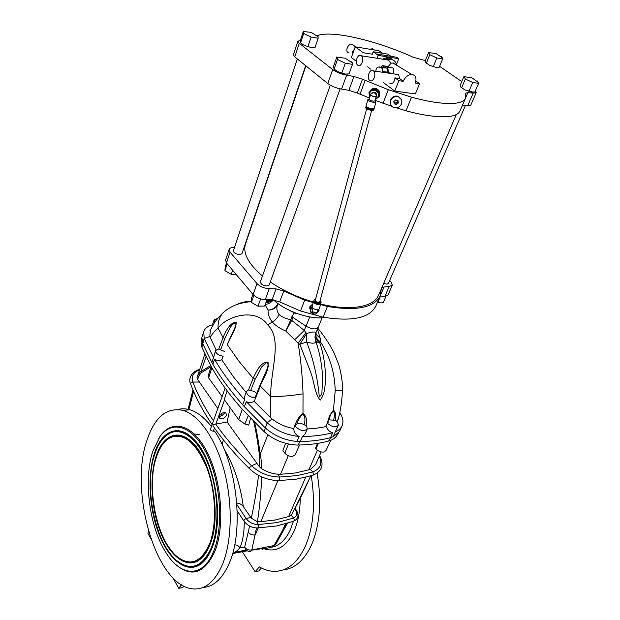 <?xml version="1.0" encoding="UTF-8"?>
<svg xmlns="http://www.w3.org/2000/svg" width="620" height="620" viewBox="0 0 620 620"><rect width="100%" height="100%" fill="white"/><g stroke="black" fill="none" stroke-linecap="round" stroke-linejoin="round"><path stroke-width="0.93" d="M317.471 443.432L315.526 448.206L316.06 448.903C318.137 451.174 320.649 452.228 323.609 452.073L325.895 450.678L330.886 440.246M299.584 445.013L295.074 454.855L292.586 456.397C289.494 456.568 286.928 455.483 284.875 453.15L282.906 450.507L285.564 443.339M296.933 479.058L312.263 475.432C313.565 474.904 313.712 473.742 312.689 471.952L310.504 469.387L295.446 472.967L280.535 474.277L288.269 455.692M146.925 440.386C154.682 417.012 166.733 407.014 183.078 410.409C198.842 414.974 215.489 438.2 224.13 470.503C232.771 502.766 232.097 540.632 222.688 563.921C215.039 581.731 205.034 590.038 192.665 588.861C155.713 585.652 129.061 490.916 146.925 440.386M202.864 587.496C213.846 586.776 222.751 578.437 229.563 562.503C244.396 528.643 236.584 462.52 214.528 431.032L213.303 431.171L214.45 427.971M225.13 388.104L210.467 429.164C210.521 430.381 211.467 431.047 213.303 431.171M177.94 409.479C181.745 408.487 185.69 408.572 189.79 409.743C197.199 411.92 204.399 417.531 211.381 426.591M317.099 473.068C321.912 501.247 319.943 525.427 311.201 545.623C303.994 560.573 294.639 568.679 283.146 569.919M261.307 567.99L258.749 570.966L255.122 571.756L259.269 566.889C263.733 569.462 268.235 570.927 272.785 571.284C286.037 572.043 296.802 563.913 305.079 546.886C313.588 527.147 315.634 503.44 311.232 475.757M219.403 416.097L219.929 418.515C222.503 419.353 224.665 418.299 226.416 415.361L225.881 412.92C223.301 412.099 221.146 413.16 219.403 416.097M219.333 416.299C221.72 416.144 223.463 414.966 224.564 412.757L224.642 412.525M152.846 451.213L160.084 436.387C172.112 419.639 192.541 425.436 206.445 453.336C220.456 481.004 223.89 525.737 213.846 550.793C203.484 578.158 181.226 577.166 166.369 553.257C149.343 527.581 143.204 479.771 152.846 451.213M158.294 439.061L160.534 435.659C172.685 418.717 193.355 424.537 207.437 452.732C221.619 480.686 225.091 525.931 214.915 551.25C204.445 573.655 191.262 577.956 175.375 564.161M250.681 551.475L251.821 550.002L274.024 545.538L286.463 523.621M309.054 479.593L291.307 515.336L288.61 516.584L275.451 519.955L260.834 521.653L277.907 480.593M212.04 547.847C209.142 555.21 205.483 560.558 201.081 563.898C187.38 574.136 169.64 560.697 159.472 535.378C149.234 510.074 147.111 475.989 154.341 453.662C161.549 430.458 178.901 422.964 194.424 439.929C214.667 459.862 224.579 518.374 212.04 547.847M154.721 454.282C158.154 443.889 163.037 436.937 169.392 433.427C181.838 426.738 198.4 439.068 208.405 464.954C218.457 490.746 219.813 526.248 211.59 547.111C202.337 567.323 190.542 571.671 176.196 560.154C154.651 542.012 143.755 485.739 154.721 454.282M210.017 544.538C207.274 551.529 203.817 556.589 199.632 559.721C186.852 569.168 170.306 556.636 160.797 532.929C151.226 509.237 149.25 477.307 156.054 456.452C162.812 434.821 178.971 427.924 193.393 443.594C212.373 462.171 221.697 516.879 210.017 544.538M156.434 457.072C159.627 447.446 164.153 440.998 170.027 437.728C183.35 432.272 195.517 442.06 206.53 467.085C215.915 491.149 217.209 524.272 209.568 543.802C200.927 562.813 189.867 566.882 176.39 556.024C156.302 539.043 146.142 486.413 156.434 457.072M273.622 299.917C285.409 311.341 310.411 319.889 324.88 317.51M309.69 308.318L309.907 306.544L312.837 303.955M309.798 307.365L310.31 310.248M252.913 294.283L251.449 298.414L251.356 302.389L257.998 306.226L264.663 306.032L266.995 299.615M226.548 263.012L225.207 267.065L224.936 270.692L231.276 274.319L236.313 274.59M377.355 302.552L381.447 302.893L383.307 302.475L385.942 296.422M305.66 65.674L241.955 253.72L239.762 254.642C235.848 254.115 233.732 252.828 233.407 250.798L297.321 58.931M456.289 114.592L378.58 295.228C375.178 302.731 365.932 306.861 350.85 307.613C341.791 307.892 331.723 306.706 320.641 304.048M465.45 105.439L388.36 283.464L386.787 284.146L383.656 283.433M340.117 88.838L269.173 285.053L267.011 286.029C262.896 285.51 260.671 284.123 260.361 281.875L330.29 85.204M312.116 306.629L309.868 308.187L309.783 307.078L312.627 304.738M475.276 91.031L476.183 92.706L473.168 93.147L467.883 92.636L465.357 93.171L465.442 98.324L459.924 111.12C457.575 116.157 448.338 117.816 432.202 116.087C424.444 115.157 415.725 113.406 406.038 110.817L411.517 97.185L388.306 89.714L362.475 79.228L353.958 76.469L346.627 75.16C341.24 74.175 336.606 72.315 332.715 69.595L299.282 43.315L297.871 41.207L300.32 40.455M465.442 98.324C463.186 103.153 453.972 104.609 437.798 102.688C430.017 101.665 421.259 99.835 411.517 97.185M379.456 95.658L379.494 95.573C380.339 92.519 379.363 90.241 376.58 88.73C373.984 87.846 371.861 88.497 370.225 90.675M376.418 98.751L378.867 96.751M390.244 62.054L387.802 59.621L391.135 63.201L393.274 62.977L395.645 64.651M396.459 74.284L398.614 74.648L399.613 78.515L403.186 81.313C405.193 77.012 408.045 74.725 411.734 74.447L412.323 74.493C415.795 75.524 416.779 78.368 415.284 83.049L419.523 83.653L415.873 81.019M373.356 70.858C369.884 67.983 366.149 77.888 369.737 80.398L369.76 80.422C373.178 83.359 377.007 73.493 373.426 70.913L373.356 70.858M390.747 67.588L393.049 67.983C393.894 69.115 393.917 70.928 393.127 73.431L387.981 72.672C388.469 70.13 388.066 68.246 386.772 67.022L384.082 66.999L382.207 65.619L388.167 66.534L389.205 67.348M361.251 55.715C357.887 52.948 354.268 62.744 357.724 65.185L357.771 65.216C361.08 68.045 364.793 58.288 361.328 55.777L361.251 55.715M386.733 59.807L387.128 59.822M318.657 310.062L318.688 309.318M318.882 309.217L319.067 310.713L318.726 309.303M347.564 74.106L345.216 74.067L337.729 71.649L334.072 69.084L333.529 66.371L336.916 56.807L337.489 59.458L345.332 63.248L352.509 64.333L351.827 61.651M437.883 67.479L436.061 67.425L429.66 65.317L425.614 62.504L425.305 60.76L428.653 52.406L429.784 54.684L436.805 57.97L442.626 58.939L441.409 56.637M473.285 92.171L465.085 89.97L460.722 86.932L460.28 85.041L463.923 76.469L465.357 79.011L472.735 82.483L478.609 83.367L477.09 80.809M313.922 47.678L311.287 47.624L304.063 45.276L300.591 42.842L300.328 40.432L303.405 31.147L303.699 33.488L311.124 37.061L318.184 38.231L317.781 35.859M390.585 100.2L390.375 101.626M390.662 100.448L390.553 100.905M379.122 96.534L379.487 95.953L378.649 90.505L373.558 88.466L371.504 90.078L368.947 92.45L373.178 89.024L378.278 91.07L379.122 96.534L375.24 99.665M379.394 67.123L381.471 67.479L379.479 67.177C377.471 66.51 376.231 67.859 375.759 71.215M312.092 306.776L310.574 308.566L310.387 310.186M312.154 307.21L310.612 309.016L310.674 311.465L312.736 313.34M316.928 312.929L318.424 311.163L318.61 309.481M312.674 308.993L312.069 311.294M376.759 98.472L378.378 96.356L378.642 93.899L375.666 90.14L370.993 90.838L369.365 93.473M349.052 52.948C344.495 52.468 347.595 43.439 352.075 44.229L354.129 45.748M356.306 61.272L351.346 57.536L352.284 54.948C351.904 52.948 352.571 51.111 354.276 49.437L355.221 46.826L378.928 50.731L382.439 53.258M369.721 49.212L372.356 48.771L374.209 49.794M312.899 308.171L312.232 312.534C313.991 314.759 315.634 314.704 317.161 312.372L317.192 312.116M312.193 310.899L312.356 312.813M313.449 301.676L312.131 306.559L312.658 307.954C314.565 309.434 316.564 309.892 318.657 309.326L319.409 308.535M401.458 99.75L397.97 96.24C394.576 95.542 392.088 96.774 390.492 99.921L390.468 103.966M390.693 100.525C389.748 103.773 390.763 106.113 393.731 107.539C397.195 108.415 399.784 107.221 401.481 103.974C402.457 100.587 401.357 98.208 398.187 96.836C394.785 96.139 392.29 97.363 390.693 100.525M377.805 97.255L378.293 96.325C379.045 93.597 378.169 91.574 375.666 90.249C373.364 89.489 371.496 90.086 370.07 92.023M375.356 99.254L378.146 96.557C378.897 93.829 378.014 91.806 375.519 90.474C372.775 89.668 370.768 90.535 369.497 93.093L369.83 97.139M313.604 301.343L314.007 302.971C316.89 304.854 319.137 305.087 320.749 303.661L320.788 303.296M375.991 96.906L376.418 96.154C376.898 94.38 376.309 93.078 374.666 92.256L371.047 93.659M374.914 100.858L373.752 101.192C371.155 100.858 369.644 100.246 369.233 99.355L367.792 99.727L369.249 99.308M374.929 100.812L375.96 101.959L374.906 100.897L376.108 96.449C376.41 94.79 375.798 93.589 374.279 92.861C372.574 92.372 371.318 92.938 370.535 94.527L370.38 95.108M376.007 96.829L376.046 96.736C376.518 94.961 375.937 93.659 374.286 92.837C372.434 92.395 371.163 93.047 370.466 94.814L372.837 96.317L376.108 96.449M313.898 302.056L314.394 302.924C316.619 304.466 318.541 304.738 320.176 303.761M374.255 108.206L375.96 101.967L374.302 102.393C370.551 101.905 368.381 101.021 367.792 99.735M374.24 108.267L372.581 108.709C368.838 108.237 366.683 107.353 366.094 106.043L367.776 99.797M313.798 300.413L314.17 302.366C317.053 304.25 319.3 304.482 320.912 303.056L320.943 302.963M393.901 102.122C395.304 103.238 396.513 103.005 397.544 101.417L397.683 100.51M373.535 108.833L372.07 109.275C368.799 108.864 366.908 108.082 366.404 106.942L366.451 106.749M315.347 300.01L315.386 301.343C318.145 302.854 319.656 302.8 319.928 301.196M373.906 108.554L374.031 109.027L372.372 109.469C368.637 108.996 366.474 108.112 365.893 106.803L366.226 106.516M366.629 108.849L315.255 300.367L315.58 301.227C316.928 302.304 318.331 302.452 319.804 301.661L319.819 301.599M295.236 424.971L295.81 426.893C300.444 430.908 304.265 431.567 307.272 428.862L306.481 425.63L304.063 424.808C305.513 420.461 305.149 416.888 302.971 414.082C300.049 416.733 298.057 419.903 297.003 423.592L296.624 424.522L295.236 424.971C296.538 420.189 299.15 416.369 303.079 413.509C306.388 416.245 307.326 420.228 305.892 425.46M307.272 428.862L305.156 433.884L302.452 436.519L300.344 441.541L297.026 441.463L299.127 436.433C296.647 435.434 294.965 433.628 294.105 431.032L293.71 428.575C285.495 427.017 278.279 423.824 272.072 418.988L270.769 417.864L270.715 396.436C270.149 370.838 282.976 339.489 267.731 324.965L272.265 322.005C275.489 320.114 277.729 317.603 279 314.464C281.751 316.99 285.68 318.719 290.772 319.656L291.749 320.401L290.695 319.928L291.888 316.743L306.094 326.213C311.945 329.398 316.022 329.716 318.331 327.19L322.106 317.781M327.546 422.902L327.321 423.166C331.832 427.025 335.513 427.699 338.373 425.212L337.512 421.957L335.466 420.182L333.506 420.189C334.668 416.299 334.63 413.153 333.374 410.75L330.824 414.3L327.546 422.902C328.406 417.803 330.406 413.563 333.545 410.177C335.776 412.315 336.358 415.687 335.288 420.29M327.182 422.979L326.298 426.56C327.639 430.009 329.778 432.062 332.7 432.714C323.756 435.108 313.673 436.379 302.452 436.519M338.373 425.212L333.01 436.821L330.538 437.635L332.7 432.714M217.806 318.331L214.101 319.827L214.915 322.214M212.714 325.655L212.319 325.136L214.101 319.827M246.132 392.491L233.143 376.449L221.782 359.801C218.922 360.747 216.519 360.584 214.574 359.329L212.877 364.273L211.854 362.491L213.551 357.546L204.189 338.45L203.717 331.638C204.894 328.36 207.801 326.066 212.443 324.756M256.703 393.56C255.246 391.755 253.208 390.817 250.596 390.755L248.496 389.895L246.52 391.468C246.768 395.211 249.829 397.311 255.696 397.769L255.394 396.862L260.028 385.206L260.338 386.074L255.688 397.761M307.21 429.001L316.285 428.242L326.298 426.56M320.199 400.14C314.603 393.661 314.231 381.556 310.69 372.233L299.832 344.294L306.637 341.93C313.363 359.197 317.587 377.549 319.308 396.986L321.827 394.343L322.625 377.65C322.09 366.412 320.308 355.818 317.269 345.882L315.774 341.411L319.889 343.124C322.826 351.718 324.609 361.049 325.26 371.109C325.275 380.548 326.182 392.584 320.199 400.14M302.971 414.082L303.048 393.84C302.343 375.379 300.692 358.476 298.096 343.139L299.832 344.294L306.66 333.513L306.637 341.93C312.092 343.72 315.138 343.62 315.789 341.628L314.952 337.009L315.805 333.048C314.72 336.668 316.076 340.031 319.889 343.124L320.431 341.853C329.887 356.477 334.808 372.791 335.203 390.794L333.374 410.75M266.678 300.491L270.072 300.15M352.284 54.948L354.276 49.437M372.078 49.6L374.658 50.026M376.27 53.963L373.24 51.755L372.326 54.203L363.258 52.747L355.221 46.826M373.24 51.755L387.965 54.157L391.019 56.35M392.809 59.815L389.763 58.071L386.632 58.582L385.005 59.481M396.529 64.945C395.49 60.481 392.576 58.706 387.802 59.621L387.554 59.667M387.694 59.621L388.608 59.404M391.135 63.201L388.167 66.534M370.558 69.037L367.629 66.836M419.523 83.653L415.4 93.883L394.762 91.094L398.838 80.685L403.186 81.313M398.73 58.706L378.2 55.397L376.201 53.948L396.722 57.273L398.73 58.706L396.467 64.558M382.703 59.117L388.329 57.032L391.073 58.419M381.331 67.224L382.207 65.619M389.825 83.243C392.584 84.212 394.304 82.413 394.987 77.841L399.613 78.515M394.987 77.841L398.838 80.685M378.2 55.397L377.131 58.233M379.494 66.945L386.934 68.177L387.593 72.184L382.835 71.478L382.509 69.463L382.284 72.184M383.098 82.297L394.762 91.094M380.835 67.2L386.934 68.177M382.176 67.456L382.509 69.463L381.517 67.518M352.509 64.333L349.029 73.904L345.216 74.067L337.729 71.649L333.878 69.006M439.596 66.325L461.745 81.592M317.556 35.611L317.68 35.503C332.336 30.085 376.821 40.68 413.284 57.273L425.351 60.636M442.626 58.939L439.2 67.301L436.061 67.425L429.66 65.317L425.808 62.798M478.609 83.367L474.881 91.946L471.696 92.124L465.085 89.97L460.916 87.219M318.184 38.231L315.022 47.531L311.287 47.624L304.063 45.276L300.483 42.819M369.574 98.092L357.345 93.039L348.882 90.319L341.581 89.086C336.218 88.148 331.615 86.304 327.779 83.545L294.787 56.877L293.407 54.723L297.871 41.207M341.581 89.086L346.627 75.16M359.964 94.24L365.126 80.437M391.77 106.268L375.069 100.3M382.974 103.47L388.306 89.714M406.038 110.817L396.622 107.818M476.183 92.706L470.774 105.129L467.743 105.633L462.481 105.191M467.743 105.633L473.168 93.147M341.868 72.881L345.332 63.248M334.072 69.084L337.489 59.458M379.448 95.542L378.696 90.729M378.44 90.404L376.441 88.931L373.829 88.552M373.341 88.629L369.714 91.566M381.285 288.951L380.184 295.98L375.782 306.187C369.528 318.13 351.974 321.796 323.105 317.176L300.506 310.984L279.705 301.901L272.095 299.778L265.298 299.561C260.322 299.359 256.262 297.678 253.115 294.523L226.486 262.942L225.572 260.09L229.113 249.364C229.601 248.14 231.09 247.519 233.57 247.512L234.515 247.465M389.639 280.511L390.848 281.697L392.305 285.161L387.957 295.143L384.834 296.531L379.735 297.019M313.224 302.529L304.683 300.165L283.743 291.044L276.086 288.897L269.258 288.626L265.298 299.561M269.258 288.626C264.267 288.393 260.175 286.704 256.99 283.557L230.051 252.185L229.113 249.364M392.305 285.161L389.19 286.51L384.834 296.531M389.19 286.51L384.067 286.959L381.773 287.812M380.184 295.98C374.015 307.721 356.423 311.217 327.414 306.451L323.105 317.176M327.414 306.451L320.509 304.536M304.683 300.165L300.506 310.984M260.625 298.902L257.998 306.226M253.867 295.306L251.356 302.389M232.647 270.243L231.276 274.319M227.222 263.81L224.936 270.692M380.161 296.98L377.712 302.645M247.047 239.514L246.528 240.227M313.348 302.079C297.267 297.228 282.914 290.517 270.289 281.953M262.438 276.032C248.364 263.849 242.715 253.216 245.481 244.141L305.9 65.867M312.72 304.397L309.946 306.916M433.388 66.371L436.805 57.97M426.405 63.085L429.784 54.684M469.014 91.101L472.735 82.483M461.675 87.629L465.357 79.011M307.977 46.415L311.124 37.061M300.591 42.842L303.699 33.488M318.308 311.426L319.067 310.713M309.868 308.187L310.806 312.286L311.472 312.558M369.729 97.518L369.528 96.503M369.195 94.504L368.947 92.45M373.558 88.466L373.178 89.024M378.649 90.505L378.278 91.07M312.108 306.683L310.45 310.767M396.467 104.555L398.342 102.99L396.467 104.555L394.204 103.85L396.436 104.563M394.204 103.85L393.824 101.541L394.18 103.827M393.824 101.541L395.715 99.936L393.84 101.509M395.715 99.936L397.978 100.649L395.746 99.928M397.978 100.649L398.35 102.959L398.001 100.673M393.979 102.625L396.01 103.276L397.908 101.688L398.342 102.99M314.379 309.039L316.216 309.535M396.01 103.276L396.451 104.571M397.908 101.688L397.73 100.533M296.19 313.232L295.911 313.953L293.872 312.589L292.221 316.89M295.864 313.108L295.911 313.953M289.424 310.356L293.872 312.589M227.308 344.271L235.522 326.391C237.569 319.626 231.554 324.764 230.152 327.802L224.789 338.621L220.619 349.882L218.798 348.874L215.644 350.54C215.659 353.392 218.162 355.291 223.138 356.237L221.782 359.801M218.798 348.874L223.06 337.59C225.494 331.584 230.454 321.672 236.259 322.447C236.011 330.336 229.315 337.962 227.408 344.805L238.987 361.344L253.146 378.34C255.967 372.287 260.563 361.491 268.042 362.32C269.499 370.969 262.345 379.06 260.338 386.074L270.715 396.436C280.364 396.653 291.144 395.793 303.048 393.84M260.028 385.206L266.74 369.908C267.685 367.528 269.281 362.537 266.29 362.692L261.857 366.699L255.153 379.238L250.596 390.755M270.289 299.724L265.988 302.382M251.232 301.095L249.054 301.894M250.472 301.785L251.24 301.328M328.894 419.833L333.506 420.189M304.063 424.808C300.77 422.77 298.321 422.6 296.716 424.305M328.096 421.988L328.12 422.46M220.619 349.882L224.603 351.501M251.255 301.746C247.427 301.777 237.894 303.42 232.376 306.443C228.276 308.558 225.091 310.752 222.828 313.015L222.828 313.015C219.395 317.146 217.806 322.206 218.062 328.181C226.315 316.223 255.665 307.109 267.731 324.965M272.482 299.801L265.887 302.676M265.12 304.769L268.119 310.132C267.77 314.007 269.15 317.967 272.265 322.005C275.497 325.57 280.015 328.585 285.82 331.072L290.695 319.928M251.232 301.243C245.636 301.359 240.731 302.498 236.507 304.676M279 314.464C276.807 311.263 276.303 308.047 277.473 304.815L277.365 305.063C275.59 308.303 272.513 309.992 268.119 310.132C272.761 309.651 275.923 307.605 277.605 304.002L277.605 304.466M315.774 341.411L317.269 345.882L314.952 337.009L315.774 341.411M216.07 349.851L209.792 336.497L210.389 329.856M210.165 337.536C212.575 333.273 215.21 330.15 218.062 328.181L223.06 337.59L224.789 338.621M338.388 418.5L337.071 421.468M335.203 390.794L342.442 390.445M293.71 428.575L294.903 424.917M255.696 397.769L254.215 401.411C251.457 402.791 248.806 402.884 246.279 401.675L244.388 406.712L242.684 404.806L244.559 399.768L244.567 396.715L246.52 391.468M270.769 417.864L254.215 401.411M339.814 412.424L340.907 414.439C343.116 418.639 343.511 422.429 342.093 425.808C340.884 428.49 338.574 430.52 335.172 431.907M342.093 425.808L339.473 431.59L333.01 436.821M211.854 362.491L202.562 343.333L201.895 337.296L203.717 331.638M213.551 357.546L215.644 350.54M299.127 436.433C286.882 435.263 276.233 430.706 267.181 422.77L246.279 401.675M297.026 441.463C284.812 440.324 274.203 435.775 265.197 427.831L244.388 406.712M330.538 437.635C321.602 440.061 311.542 441.363 300.344 441.541M244.559 399.768C232.174 385.865 222.177 372.387 214.574 359.329M242.684 404.806C230.361 390.879 220.426 377.371 212.877 364.273M320.238 338.326L316.169 334.49L315.82 333.149C315.255 336.482 316.789 339.388 320.431 341.853L320.238 338.326L317.417 329.057M298.096 343.139L285.82 331.072L291.749 320.401L304.273 330.429L305.954 332.715L298.096 343.139M265.252 304.428C268.584 304.056 271.273 302.537 273.319 299.879M265.74 303.079L272.567 299.801M277.69 304.226L277.396 303.095M294.748 339.729L304.273 330.429L305.962 326.128M315.983 332.622L316.169 334.482L315.828 333.111M316.13 332.204L315.913 332.793M317.905 327.833L315.805 333.048C315.611 331.499 312.565 331.654 306.66 333.513L305.954 332.715M291.888 316.743L292.299 316.936M199.175 434.566L194.61 433.985M255.122 571.756L241.823 550.909M204.825 354.074L197.036 377.565C198.454 374.108 199.772 372.093 200.973 371.519L210.653 365.575M193.603 391.468L188.829 409.843M211.071 366.637L201.19 372.86C200.183 373.752 198.989 375.945 197.602 379.425L197.036 377.565M217.837 408.541L197.602 379.425M222.456 415.292L221.34 413.664M211.133 366.435L208.08 376.309L208.63 377.89L222.1 396.591M209.792 336.497L204.189 338.45L201.903 347.278L211.629 367.319C219.364 380.99 229.687 395.095 242.614 409.657L264.135 431.683C273.428 439.851 284.262 444.3 296.631 445.036L298.065 445.044C309.411 444.865 319.602 443.525 328.631 441.021L329.724 440.68C333.204 439.479 335.66 437.635 337.11 435.147L338.76 432.659M201.903 347.278L201.252 341.349L201.733 338.319M172.779 577.677L178.762 588.326L182.792 587.45L183.83 586.101M230.167 407.797L227.114 422.026L215.713 424.111C212.986 423.94 212.288 424.832 213.629 426.8C223.301 440.665 235.236 454.631 249.434 468.697M227.121 390.794L224.262 399.59L238.708 419.647L242.288 409.293M150.761 538.509L147.986 533.572L148.389 530.89M206.018 356.608L200.973 371.519L201.19 372.86M310.504 469.387L315.603 464.589L321.137 451.933M291.075 515.484C298.142 502.743 304.156 490.738 309.109 479.462L310.651 475.935M247.062 550.661L243.629 551.351L247.124 550.707M281.255 534.463L282.301 532.58M251.821 550.002L256.494 527.946M274.017 545.538L271.87 547.189L262.004 549.227M320.393 457.064L319.285 456.165C322.54 463.667 320.339 468.929 312.689 471.952L297.12 475.602L279.473 477.036L278.287 474.246L280.535 474.277M236.778 503.029C239.653 503.324 241.831 504.502 243.311 506.563L251.317 518.165L257.091 521.56L260.834 521.653M287.385 523.342L284.549 528.527L282.953 529.627L285.433 523.915M284.487 528.628L275.753 544.352L272.11 547.142M278.287 474.246C272.513 473.835 266.964 472.021 261.648 468.805C261.516 462.621 261.036 457.731 260.206 454.135C258.649 442.401 256.788 431.83 254.619 422.406M257.471 521.598C259.881 505.161 261.268 490.257 261.625 476.881M258.509 475.354C257.075 487.917 254.681 502.192 251.317 518.165M222.208 444.881L223.309 439.758M238.708 419.647L244.853 424.026L248.767 425.118L250.526 418.213M227.114 422.026L259.292 466.643L261.648 468.805M253.712 421.499C255.905 431.078 257.757 441.897 259.276 453.956L259.292 466.643M249.604 526.039L248.202 532.185C249.945 534.308 252.317 535.215 255.324 534.905L258.222 527.93M178.762 588.326L181.474 584.776M248.202 532.185L244.667 547.204C246.411 549.452 248.798 550.382 251.813 550.01L250.588 551.49C247.729 551.692 245.753 550.265 244.667 547.204L239.956 547.84C242.8 541.214 244.241 532.464 244.28 521.583M232.624 553.521C234.631 552.839 237.072 550.947 239.956 547.84C238.778 545.933 237.026 544.926 234.701 544.817M267.871 434.806L260.206 454.135L259.276 453.956M316.06 448.903L318.347 443.292M284.875 453.15L288.401 444.029M300.219 498.55C300.103 511.167 298.057 522.025 294.089 531.131C286.479 546.763 276.489 552.653 264.112 548.793M272.42 547.057C279.907 545.352 285.952 539.454 290.555 529.356L293.392 521.319M295.701 509.392L295.942 507.106M276.884 525.907L293.283 521.335C294.423 520.784 294.508 519.684 293.547 518.033L277.031 522.598L258.199 524.543L257.091 521.56M296.29 510.221L295.36 509.764C297.709 513.546 297.104 516.305 293.547 518.033L291.307 515.336M204.127 561.146L201.438 563.526C189.821 570.85 178.483 566.254 167.439 549.746M216.008 533.208L212.164 547.243C204.949 563.968 195.424 569.881 183.582 564.967M165.804 435.852L169.764 433.101C181.869 427.583 193.579 435.077 204.91 455.576M202.523 557.132L199.989 559.356C189.116 566.13 178.514 561.759 168.183 546.228M213.606 531.371L210.141 543.934C203.399 559.666 194.463 565.215 183.326 560.581M166.718 439.983L170.407 437.402C181.668 432.202 192.58 439.076 203.143 458.017M312.116 311.194L314.766 312.976L317.161 312.372L317.936 309.535M314.456 299.662L313.821 300.32L314.348 301.7C317.231 303.591 319.486 303.815 321.098 302.389L320.904 301.413M313.821 300.32L315.526 299.344C313.813 299.677 313.449 300.429 314.433 301.615C318.967 303.862 320.997 303.63 320.517 300.925L320.098 300.568M373.821 109.802L372.147 110.306C368.412 109.833 366.25 108.95 365.668 107.64L365.878 106.865M373.573 110.097L372.093 110.375C368.916 110.034 366.808 109.252 365.73 108.019M248.504 389.903L253.146 378.34L255.153 379.238M327.779 83.545L332.715 69.595M348.882 90.319L353.958 76.469M357.345 93.039L362.475 79.228M465.574 97.991L467.883 92.636M294.787 56.877L299.282 43.315M276.086 288.897L272.095 299.778M256.99 283.557L253.115 294.523M230.051 252.185L226.486 262.942M384.067 286.959L380.401 295.446M283.743 291.044L279.705 301.901M309.737 316.952L306.094 326.213M340.907 414.439L339.589 413.478M264.135 431.683L267.181 422.77L272.072 418.988M277.675 303.831L277.822 303.42M291.811 320.222L292.911 317.355M251.782 550.149L263.198 548.468L262.105 548.003M212.118 424.615C202.686 410.719 195.587 397.366 190.821 384.547C190.379 383.222 191.069 382.385 192.882 382.044L199.454 382.021M199.47 369.969C193.277 372.318 191.076 376.348 192.882 382.044C197.493 394.421 204.352 407.356 213.443 420.833M208.63 377.89L211.854 367.714M156.589 456.576C163.044 438.293 172.74 431.9 185.69 437.402M154.876 453.793C161.774 434.124 172.19 427.265 186.124 433.217M215.845 424.088L224.525 399.954M308.814 470.007L317.409 450.213M288.61 516.584L305.652 477.315M232.616 553.559L247.287 550.808M294.539 509.849L295.36 509.764L294.903 509.129M330.762 437.619L328.631 441.021M299.987 441.611L298.065 445.044M256.99 463.365L251.526 465.783C249.721 467.015 249.116 468.077 249.713 468.968C257.935 476.439 267.561 480.314 278.582 480.593C279.659 480.361 279.953 479.175 279.473 477.036C268.801 476.772 259.493 473.029 251.526 465.783C237.321 451.786 225.378 437.89 215.713 424.111M250.798 517.39L246.124 518.545C244.264 519.351 243.59 520.281 244.102 521.327C247.38 525.566 251.813 527.775 257.416 527.961C258.354 527.721 258.618 526.582 258.199 524.543C253.069 524.38 249.046 522.381 246.124 518.545L236.887 504.571M243.311 506.563C240.366 484.654 233.903 465.38 223.936 448.748M244.853 424.026L248.194 415.749M183.078 410.409L189.79 409.743M219.294 417.609L219.929 418.515M160.084 436.387L160.534 435.659M204.174 561.1L201.081 563.898M169.392 433.427L165.734 435.914M202.562 557.093L199.632 559.721M170.027 437.728L166.648 440.037M393.049 67.983L386.772 67.022M352.486 62.938L345.115 58.187L337.35 57.257M442.486 57.955L436.186 53.607L429.195 52.661M478.446 82.46L471.882 77.802L464.512 76.733M318.223 36.828L311.132 32.372L303.722 31.558M355.71 46.911L352.075 44.229M373.325 49.553L372.217 48.755M374.666 92.256L374.286 92.837C372.419 92.427 371.14 93.093 370.442 94.86M320.098 300.56L320.912 303.056M374.031 109.027L373.79 109.895M392.824 62.93L411.734 74.447M388.329 57.032L389.763 58.071M388.593 60.101L361.328 55.777M398.614 74.648L373.426 70.913M397.97 96.24L398.187 96.836M370.435 94.899L369.233 99.355M319.385 308.628L320.749 303.661M319.804 301.661L371.675 110.352M296.624 424.522L297.003 423.6M272.537 299.801C268.483 303.072 269.94 301.49 268.824 302.196L267.135 302.545L272.428 299.793M210.002 330.631C215.342 321.385 214.125 322.02 222.828 313.015M338.156 419.368C340.62 410.277 342.054 400.675 342.442 390.569C343.038 380.672 339.435 366.033 338.396 363.692L334.172 353.245C330.375 344.759 321.269 332.033 317.758 328.205M277.473 304.815L277.954 303.513M199.648 369.435C191.58 371.605 188.007 378.704 190.611 383.989M192.975 389.988L187.899 409.929M235.026 552.265L246.279 550.01M319.602 455.452L320.137 456.537C322.64 462.342 324.531 470.278 312.821 475.246M296.43 479.136L278.985 480.585M293.725 521.164C296.081 520.002 297.445 518.467 297.833 516.561C298.6 514.678 296.205 509.221 296.058 509.896L295.159 508.632M276.474 525.985L257.75 527.946M275.683 544.476L272.754 546.91M251.813 550.033L263.291 548.336M243.862 520.971L237.204 510.841"/></g></svg>
